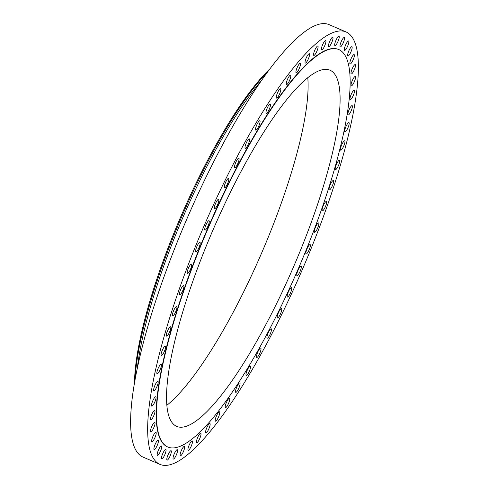 <?xml version="1.0" encoding="UTF-8"?>
<svg xmlns="http://www.w3.org/2000/svg" width="489" height="489" viewBox="0 0 489 489"><rect width="100%" height="100%" fill="white"/><g stroke="black" fill="none" stroke-linecap="round" stroke-linejoin="round"><path stroke-width="0.73" d="M151.804 441.634A5.104 1.167 113.3 0 0 151.914 441.72A5.104 1.167 113.3 0 0 154.879 437.765A5.104 1.167 113.3 0 0 156.058 432.429A5.104 1.167 113.3 0 0 155.948 432.343A5.104 1.167 113.3 0 0 152.978 436.298A5.104 1.167 113.3 0 0 151.804 441.634M150.655 431.683A5.104 1.167 113.3 0 0 150.765 431.769A5.104 1.167 113.3 0 0 153.729 427.814A5.104 1.167 113.3 0 0 154.909 422.478A5.104 1.167 113.3 0 0 154.799 422.392A5.104 1.167 113.3 0 0 151.828 426.347A5.104 1.167 113.3 0 0 150.655 431.683M150.606 419.77A5.104 1.167 113.3 0 0 150.716 419.855A5.104 1.167 113.3 0 0 153.68 415.901A5.104 1.167 113.3 0 0 154.86 410.571A5.104 1.167 113.3 0 0 154.744 410.485A5.104 1.167 113.3 0 0 151.779 414.44A5.104 1.167 113.3 0 0 150.606 419.77M151.651 406.029A5.104 1.167 113.3 0 0 151.761 406.114A5.104 1.167 113.3 0 0 154.732 402.16A5.104 1.167 113.3 0 0 155.905 396.83A5.104 1.167 113.3 0 0 155.795 396.744A5.104 1.167 113.3 0 0 152.831 400.693A5.104 1.167 113.3 0 0 151.651 406.029M153.79 390.607A5.104 1.167 113.3 0 0 153.901 390.693A5.104 1.167 113.3 0 0 156.865 386.744A5.104 1.167 113.3 0 0 158.039 381.408A5.104 1.167 113.3 0 0 157.929 381.322A5.104 1.167 113.3 0 0 154.964 385.277A5.104 1.167 113.3 0 0 153.79 390.607M156.987 373.682A5.104 1.167 113.3 0 0 157.097 373.767A5.104 1.167 113.3 0 0 160.062 369.812A5.104 1.167 113.3 0 0 161.242 364.476A5.104 1.167 113.3 0 0 161.132 364.391A5.104 1.167 113.3 0 0 158.161 368.345A5.104 1.167 113.3 0 0 156.987 373.682M161.217 355.424A5.104 1.167 113.3 0 0 161.327 355.509A5.104 1.167 113.3 0 0 164.292 351.554A5.104 1.167 113.3 0 0 165.471 346.218A5.104 1.167 113.3 0 0 165.355 346.133A5.104 1.167 113.3 0 0 162.391 350.087A5.104 1.167 113.3 0 0 161.217 355.424M166.425 336.041A5.104 1.167 113.3 0 0 166.535 336.126A5.104 1.167 113.3 0 0 169.506 332.172A5.104 1.167 113.3 0 0 170.679 326.841A5.104 1.167 113.3 0 0 170.569 326.756A5.104 1.167 113.3 0 0 167.605 330.705A5.104 1.167 113.3 0 0 166.425 336.041M172.562 315.747A5.104 1.167 113.3 0 0 172.672 315.833A5.104 1.167 113.3 0 0 175.643 311.878A5.104 1.167 113.3 0 0 176.816 306.548A5.104 1.167 113.3 0 0 176.706 306.462A5.104 1.167 113.3 0 0 173.742 310.411A5.104 1.167 113.3 0 0 172.562 315.747M179.555 294.769A5.104 1.167 113.3 0 0 179.671 294.855A5.104 1.167 113.3 0 0 182.635 290.9A5.104 1.167 113.3 0 0 183.809 285.564A5.104 1.167 113.3 0 0 183.699 285.478A5.104 1.167 113.3 0 0 180.734 289.433A5.104 1.167 113.3 0 0 179.555 294.769M187.336 273.32A5.104 1.167 113.3 0 0 187.446 273.406A5.104 1.167 113.3 0 0 190.41 269.457A5.104 1.167 113.3 0 0 191.584 264.121A5.104 1.167 113.3 0 0 191.474 264.036A5.104 1.167 113.3 0 0 188.509 267.99A5.104 1.167 113.3 0 0 187.336 273.32M195.808 251.652A5.104 1.167 113.3 0 0 195.918 251.737A5.104 1.167 113.3 0 0 198.882 247.789A5.104 1.167 113.3 0 0 200.056 242.452A5.104 1.167 113.3 0 0 199.946 242.367A5.104 1.167 113.3 0 0 196.981 246.322A5.104 1.167 113.3 0 0 195.808 251.652M204.879 230.001A5.104 1.167 113.3 0 0 204.995 230.087A5.104 1.167 113.3 0 0 207.959 226.132A5.104 1.167 113.3 0 0 209.133 220.796A5.104 1.167 113.3 0 0 209.023 220.71A5.104 1.167 113.3 0 0 206.058 224.665A5.104 1.167 113.3 0 0 204.879 230.001M214.463 208.589A5.104 1.167 113.3 0 0 214.573 208.675A5.104 1.167 113.3 0 0 217.538 204.72A5.104 1.167 113.3 0 0 218.717 199.39A5.104 1.167 113.3 0 0 218.601 199.304A5.104 1.167 113.3 0 0 215.637 203.259A5.104 1.167 113.3 0 0 214.463 208.589M224.439 187.666A5.104 1.167 113.3 0 0 224.555 187.752A5.104 1.167 113.3 0 0 227.519 183.803A5.104 1.167 113.3 0 0 228.693 178.467A5.104 1.167 113.3 0 0 228.583 178.381A5.104 1.167 113.3 0 0 225.618 182.336A5.104 1.167 113.3 0 0 224.439 187.666M234.708 167.458A5.104 1.167 113.3 0 0 234.824 167.544A5.104 1.167 113.3 0 0 237.788 163.589A5.104 1.167 113.3 0 0 238.962 158.253A5.104 1.167 113.3 0 0 238.852 158.167A5.104 1.167 113.3 0 0 235.887 162.122A5.104 1.167 113.3 0 0 234.708 167.458M245.154 148.185A5.104 1.167 113.3 0 0 245.27 148.271A5.104 1.167 113.3 0 0 248.235 144.316A5.104 1.167 113.3 0 0 249.408 138.98A5.104 1.167 113.3 0 0 249.298 138.894A5.104 1.167 113.3 0 0 246.334 142.849A5.104 1.167 113.3 0 0 245.154 148.185M255.668 130.056A5.104 1.167 113.3 0 0 255.778 130.141A5.104 1.167 113.3 0 0 258.742 126.186A5.104 1.167 113.3 0 0 259.916 120.85A5.104 1.167 113.3 0 0 259.806 120.765A5.104 1.167 113.3 0 0 256.841 124.719A5.104 1.167 113.3 0 0 255.668 130.056M266.12 113.271A5.104 1.167 113.3 0 0 266.236 113.356A5.104 1.167 113.3 0 0 269.201 109.402A5.104 1.167 113.3 0 0 270.374 104.065A5.104 1.167 113.3 0 0 270.264 103.98A5.104 1.167 113.3 0 0 267.3 107.935A5.104 1.167 113.3 0 0 266.12 113.271M276.413 98.014A5.104 1.167 113.3 0 0 276.523 98.1A5.104 1.167 113.3 0 0 279.488 94.145A5.104 1.167 113.3 0 0 280.662 88.809A5.104 1.167 113.3 0 0 280.552 88.723A5.104 1.167 113.3 0 0 277.587 92.678A5.104 1.167 113.3 0 0 276.413 98.014M286.42 84.45A5.104 1.167 113.3 0 0 286.536 84.536A5.104 1.167 113.3 0 0 289.5 80.581A5.104 1.167 113.3 0 0 290.674 75.251A5.104 1.167 113.3 0 0 290.564 75.165A5.104 1.167 113.3 0 0 287.599 79.114A5.104 1.167 113.3 0 0 286.42 84.45M296.041 72.733A5.104 1.167 113.3 0 0 296.157 72.818A5.104 1.167 113.3 0 0 299.121 68.863A5.104 1.167 113.3 0 0 300.295 63.533A5.104 1.167 113.3 0 0 300.185 63.448A5.104 1.167 113.3 0 0 297.22 67.403A5.104 1.167 113.3 0 0 296.041 72.733M305.173 62.989A5.104 1.167 113.3 0 0 305.283 63.075A5.104 1.167 113.3 0 0 308.247 59.12A5.104 1.167 113.3 0 0 309.421 53.784A5.104 1.167 113.3 0 0 309.311 53.698A5.104 1.167 113.3 0 0 306.346 57.653A5.104 1.167 113.3 0 0 305.173 62.989M313.7 55.324A5.104 1.167 113.3 0 0 313.81 55.41A5.104 1.167 113.3 0 0 316.78 51.455A5.104 1.167 113.3 0 0 317.954 46.119A5.104 1.167 113.3 0 0 317.844 46.033A5.104 1.167 113.3 0 0 314.879 49.988A5.104 1.167 113.3 0 0 313.7 55.324M321.548 49.823A5.104 1.167 113.3 0 0 321.658 49.909A5.104 1.167 113.3 0 0 324.623 45.954A5.104 1.167 113.3 0 0 325.796 40.618A5.104 1.167 113.3 0 0 325.686 40.532A5.104 1.167 113.3 0 0 322.722 44.487A5.104 1.167 113.3 0 0 321.548 49.823M328.614 46.547A5.104 1.167 113.3 0 0 328.724 46.632A5.104 1.167 113.3 0 0 331.689 42.677A5.104 1.167 113.3 0 0 332.868 37.341A5.104 1.167 113.3 0 0 332.758 37.256A5.104 1.167 113.3 0 0 329.788 41.21A5.104 1.167 113.3 0 0 328.614 46.547M334.831 45.526A5.104 1.167 113.3 0 0 334.947 45.611A5.104 1.167 113.3 0 0 337.911 41.657A5.104 1.167 113.3 0 0 339.085 36.32A5.104 1.167 113.3 0 0 338.975 36.235A5.104 1.167 113.3 0 0 336.01 40.19A5.104 1.167 113.3 0 0 334.831 45.526M340.13 46.779A5.104 1.167 113.3 0 0 340.24 46.865A5.104 1.167 113.3 0 0 343.211 42.91A5.104 1.167 113.3 0 0 344.384 37.574A5.104 1.167 113.3 0 0 344.274 37.488A5.104 1.167 113.3 0 0 341.304 41.443A5.104 1.167 113.3 0 0 340.13 46.779M344.452 50.281A5.104 1.167 113.3 0 0 344.562 50.367A5.104 1.167 113.3 0 0 347.526 46.418A5.104 1.167 113.3 0 0 348.706 41.082A5.104 1.167 113.3 0 0 348.596 40.997A5.104 1.167 113.3 0 0 345.625 44.951A5.104 1.167 113.3 0 0 344.452 50.281M347.746 56.009A5.104 1.167 113.3 0 0 347.856 56.094A5.104 1.167 113.3 0 0 350.827 52.14A5.104 1.167 113.3 0 0 352.001 46.81A5.104 1.167 113.3 0 0 351.891 46.724A5.104 1.167 113.3 0 0 348.92 50.679A5.104 1.167 113.3 0 0 347.746 56.009M349.983 63.894A5.104 1.167 113.3 0 0 350.093 63.98A5.104 1.167 113.3 0 0 353.058 60.025A5.104 1.167 113.3 0 0 354.232 54.689A5.104 1.167 113.3 0 0 354.122 54.603A5.104 1.167 113.3 0 0 351.157 58.558A5.104 1.167 113.3 0 0 349.983 63.894M351.133 73.845A5.104 1.167 113.3 0 0 351.243 73.931A5.104 1.167 113.3 0 0 354.207 69.976A5.104 1.167 113.3 0 0 355.381 64.64A5.104 1.167 113.3 0 0 355.271 64.554A5.104 1.167 113.3 0 0 352.306 68.509A5.104 1.167 113.3 0 0 351.133 73.845M351.181 85.758A5.104 1.167 113.3 0 0 351.291 85.844A5.104 1.167 113.3 0 0 354.256 81.889A5.104 1.167 113.3 0 0 355.436 76.553A5.104 1.167 113.3 0 0 355.32 76.467A5.104 1.167 113.3 0 0 352.355 80.422A5.104 1.167 113.3 0 0 351.181 85.758M350.13 99.499A5.104 1.167 113.3 0 0 350.246 99.585A5.104 1.167 113.3 0 0 353.211 95.63A5.104 1.167 113.3 0 0 354.384 90.294A5.104 1.167 113.3 0 0 354.274 90.208A5.104 1.167 113.3 0 0 351.31 94.163A5.104 1.167 113.3 0 0 350.13 99.499M347.997 114.921A5.104 1.167 113.3 0 0 348.107 115.007A5.104 1.167 113.3 0 0 351.071 111.052A5.104 1.167 113.3 0 0 352.251 105.716A5.104 1.167 113.3 0 0 352.141 105.63A5.104 1.167 113.3 0 0 349.17 109.585A5.104 1.167 113.3 0 0 347.997 114.921M344.8 131.853A5.104 1.167 113.3 0 0 344.91 131.938A5.104 1.167 113.3 0 0 347.875 127.984A5.104 1.167 113.3 0 0 349.048 122.647A5.104 1.167 113.3 0 0 348.938 122.562A5.104 1.167 113.3 0 0 345.974 126.517A5.104 1.167 113.3 0 0 344.8 131.853M340.57 150.105A5.104 1.167 113.3 0 0 340.68 150.19A5.104 1.167 113.3 0 0 343.645 146.235A5.104 1.167 113.3 0 0 344.824 140.899A5.104 1.167 113.3 0 0 344.708 140.814A5.104 1.167 113.3 0 0 341.744 144.768A5.104 1.167 113.3 0 0 340.57 150.105M335.356 169.487A5.104 1.167 113.3 0 0 335.466 169.573A5.104 1.167 113.3 0 0 338.437 165.618A5.104 1.167 113.3 0 0 339.611 160.282A5.104 1.167 113.3 0 0 339.5 160.196A5.104 1.167 113.3 0 0 336.536 164.151A5.104 1.167 113.3 0 0 335.356 169.487M329.219 189.781A5.104 1.167 113.3 0 0 329.335 189.866A5.104 1.167 113.3 0 0 332.3 185.912A5.104 1.167 113.3 0 0 333.474 180.575A5.104 1.167 113.3 0 0 333.364 180.49A5.104 1.167 113.3 0 0 330.399 184.445A5.104 1.167 113.3 0 0 329.219 189.781M322.227 210.765A5.104 1.167 113.3 0 0 322.337 210.851A5.104 1.167 113.3 0 0 325.307 206.896A5.104 1.167 113.3 0 0 326.481 201.56A5.104 1.167 113.3 0 0 326.371 201.474A5.104 1.167 113.3 0 0 323.4 205.429A5.104 1.167 113.3 0 0 322.227 210.765M314.451 232.208A5.104 1.167 113.3 0 0 314.561 232.293A5.104 1.167 113.3 0 0 317.526 228.339A5.104 1.167 113.3 0 0 318.706 223.002A5.104 1.167 113.3 0 0 318.596 222.917A5.104 1.167 113.3 0 0 315.625 226.872A5.104 1.167 113.3 0 0 314.451 232.208M305.98 253.877A5.104 1.167 113.3 0 0 306.09 253.962A5.104 1.167 113.3 0 0 309.054 250.007A5.104 1.167 113.3 0 0 310.234 244.671A5.104 1.167 113.3 0 0 310.118 244.586A5.104 1.167 113.3 0 0 307.153 248.54A5.104 1.167 113.3 0 0 305.98 253.877M296.902 275.533A5.104 1.167 113.3 0 0 297.012 275.619A5.104 1.167 113.3 0 0 299.983 271.664A5.104 1.167 113.3 0 0 301.157 266.328A5.104 1.167 113.3 0 0 301.047 266.242A5.104 1.167 113.3 0 0 298.076 270.197A5.104 1.167 113.3 0 0 296.902 275.533M287.324 296.939A5.104 1.167 113.3 0 0 287.434 297.025A5.104 1.167 113.3 0 0 290.399 293.07A5.104 1.167 113.3 0 0 291.578 287.734A5.104 1.167 113.3 0 0 291.462 287.648A5.104 1.167 113.3 0 0 288.498 291.603A5.104 1.167 113.3 0 0 287.324 296.939M277.342 317.862A5.104 1.167 113.3 0 0 277.452 317.948A5.104 1.167 113.3 0 0 280.423 313.993A5.104 1.167 113.3 0 0 281.597 308.657A5.104 1.167 113.3 0 0 281.487 308.571A5.104 1.167 113.3 0 0 278.522 312.526A5.104 1.167 113.3 0 0 277.342 317.862M267.073 338.07A5.104 1.167 113.3 0 0 267.183 338.156A5.104 1.167 113.3 0 0 270.154 334.201A5.104 1.167 113.3 0 0 271.328 328.865A5.104 1.167 113.3 0 0 271.218 328.779A5.104 1.167 113.3 0 0 268.253 332.734A5.104 1.167 113.3 0 0 267.073 338.07M256.627 357.343A5.104 1.167 113.3 0 0 256.737 357.428A5.104 1.167 113.3 0 0 259.708 353.474A5.104 1.167 113.3 0 0 260.882 348.144A5.104 1.167 113.3 0 0 260.771 348.058A5.104 1.167 113.3 0 0 257.807 352.007A5.104 1.167 113.3 0 0 256.627 357.343M246.12 375.473A5.104 1.167 113.3 0 0 246.23 375.558A5.104 1.167 113.3 0 0 249.194 371.603A5.104 1.167 113.3 0 0 250.374 366.273A5.104 1.167 113.3 0 0 250.264 366.188A5.104 1.167 113.3 0 0 247.293 370.136A5.104 1.167 113.3 0 0 246.12 375.473M235.661 392.257A5.104 1.167 113.3 0 0 235.771 392.343A5.104 1.167 113.3 0 0 238.742 388.388A5.104 1.167 113.3 0 0 239.916 383.058A5.104 1.167 113.3 0 0 239.806 382.973A5.104 1.167 113.3 0 0 236.841 386.921A5.104 1.167 113.3 0 0 235.661 392.257M225.374 407.514A5.104 1.167 113.3 0 0 225.484 407.6A5.104 1.167 113.3 0 0 228.449 403.645A5.104 1.167 113.3 0 0 229.628 398.309A5.104 1.167 113.3 0 0 229.512 398.223A5.104 1.167 113.3 0 0 226.548 402.178A5.104 1.167 113.3 0 0 225.374 407.514M215.362 421.078A5.104 1.167 113.3 0 0 215.472 421.163A5.104 1.167 113.3 0 0 218.442 417.209A5.104 1.167 113.3 0 0 219.616 411.872A5.104 1.167 113.3 0 0 219.506 411.787A5.104 1.167 113.3 0 0 216.535 415.742A5.104 1.167 113.3 0 0 215.362 421.078M205.741 432.796A5.104 1.167 113.3 0 0 205.851 432.881A5.104 1.167 113.3 0 0 208.821 428.926A5.104 1.167 113.3 0 0 209.995 423.59A5.104 1.167 113.3 0 0 209.885 423.505A5.104 1.167 113.3 0 0 206.914 427.459A5.104 1.167 113.3 0 0 205.741 432.796M196.615 442.539A5.104 1.167 113.3 0 0 196.725 442.624A5.104 1.167 113.3 0 0 199.695 438.67A5.104 1.167 113.3 0 0 200.869 433.333A5.104 1.167 113.3 0 0 200.759 433.248A5.104 1.167 113.3 0 0 197.788 437.203A5.104 1.167 113.3 0 0 196.615 442.539M188.082 450.204A5.104 1.167 113.3 0 0 188.192 450.29A5.104 1.167 113.3 0 0 191.162 446.335A5.104 1.167 113.3 0 0 192.336 440.999A5.104 1.167 113.3 0 0 192.226 440.913A5.104 1.167 113.3 0 0 189.261 444.868A5.104 1.167 113.3 0 0 188.082 450.204M180.239 455.705A5.104 1.167 113.3 0 0 180.349 455.791A5.104 1.167 113.3 0 0 183.32 451.836A5.104 1.167 113.3 0 0 184.494 446.5A5.104 1.167 113.3 0 0 184.384 446.414A5.104 1.167 113.3 0 0 181.413 450.369A5.104 1.167 113.3 0 0 180.239 455.705M173.173 458.982A5.104 1.167 113.3 0 0 173.283 459.067A5.104 1.167 113.3 0 0 176.248 455.118A5.104 1.167 113.3 0 0 177.421 449.782A5.104 1.167 113.3 0 0 177.311 449.697A5.104 1.167 113.3 0 0 174.347 453.651A5.104 1.167 113.3 0 0 173.173 458.982M166.951 460.002A5.104 1.167 113.3 0 0 167.061 460.088A5.104 1.167 113.3 0 0 170.031 456.133A5.104 1.167 113.3 0 0 171.205 450.797A5.104 1.167 113.3 0 0 171.095 450.711A5.104 1.167 113.3 0 0 168.13 454.666A5.104 1.167 113.3 0 0 166.951 460.002M161.657 458.749A5.104 1.167 113.3 0 0 161.767 458.841A5.104 1.167 113.3 0 0 164.732 454.886A5.104 1.167 113.3 0 0 165.905 449.55A5.104 1.167 113.3 0 0 165.795 449.464A5.104 1.167 113.3 0 0 162.831 453.419A5.104 1.167 113.3 0 0 161.657 458.749M154.041 449.519A5.104 1.167 113.3 0 0 154.151 449.605A5.104 1.167 113.3 0 0 157.116 445.65A5.104 1.167 113.3 0 0 158.289 440.314A5.104 1.167 113.3 0 0 158.179 440.228A5.104 1.167 113.3 0 0 155.215 444.183A5.104 1.167 113.3 0 0 154.041 449.519M157.336 455.247A5.104 1.167 113.3 0 0 157.446 455.332A5.104 1.167 113.3 0 0 160.41 451.378A5.104 1.167 113.3 0 0 161.584 446.041A5.104 1.167 113.3 0 0 161.474 445.956A5.104 1.167 113.3 0 0 158.509 449.911A5.104 1.167 113.3 0 0 157.336 455.247M269.555 69.194A194.231 44.352 113.3 0 0 180.63 217.043A194.231 44.352 113.3 0 0 134.518 383.297M267.74 71.632A195.93 44.743 113.3 0 0 135.043 380.301M260.992 81.076A195.93 44.743 113.3 0 0 137.25 368.908M345.986 31.913L328.95 24.584A235.386 53.753 113.3 0 0 192.116 207.006A235.386 53.753 113.3 0 0 137.886 453.132A235.386 53.753 113.3 0 0 143.014 457.087L160.05 464.416A235.386 53.753 113.3 0 0 296.884 281.994A235.386 53.753 113.3 0 0 351.114 35.868A235.386 53.753 113.3 0 0 345.986 31.913A235.386 53.753 113.3 0 0 209.158 214.335A235.386 53.753 113.3 0 0 154.921 460.461A235.386 53.753 113.3 0 0 160.05 464.416M338.767 49.542L338.461 49.413A216.34 49.401 113.3 0 0 212.703 217.073A216.34 49.401 113.3 0 0 162.861 443.279A216.34 49.401 113.3 0 0 167.574 446.915L167.88 447.044A216.34 49.401 113.3 0 0 293.638 279.384A216.34 49.401 113.3 0 0 343.48 53.179A216.34 49.401 113.3 0 0 338.767 49.542A216.34 49.401 113.3 0 0 213.008 217.202A216.34 49.401 113.3 0 0 163.167 443.413A216.34 49.401 113.3 0 0 167.88 447.044M172.525 423.162A193.888 44.273 113.3 0 0 176.743 426.42A193.888 44.273 113.3 0 0 289.451 276.157A193.888 44.273 113.3 0 0 334.121 73.423A193.888 44.273 113.3 0 0 329.904 70.165A193.888 44.273 113.3 0 0 217.189 220.429A193.888 44.273 113.3 0 0 172.525 423.162M166.926 405.24A193.888 44.273 113.3 0 0 262.055 252.049A193.888 44.273 113.3 0 0 307.777 77.61"/></g></svg>
